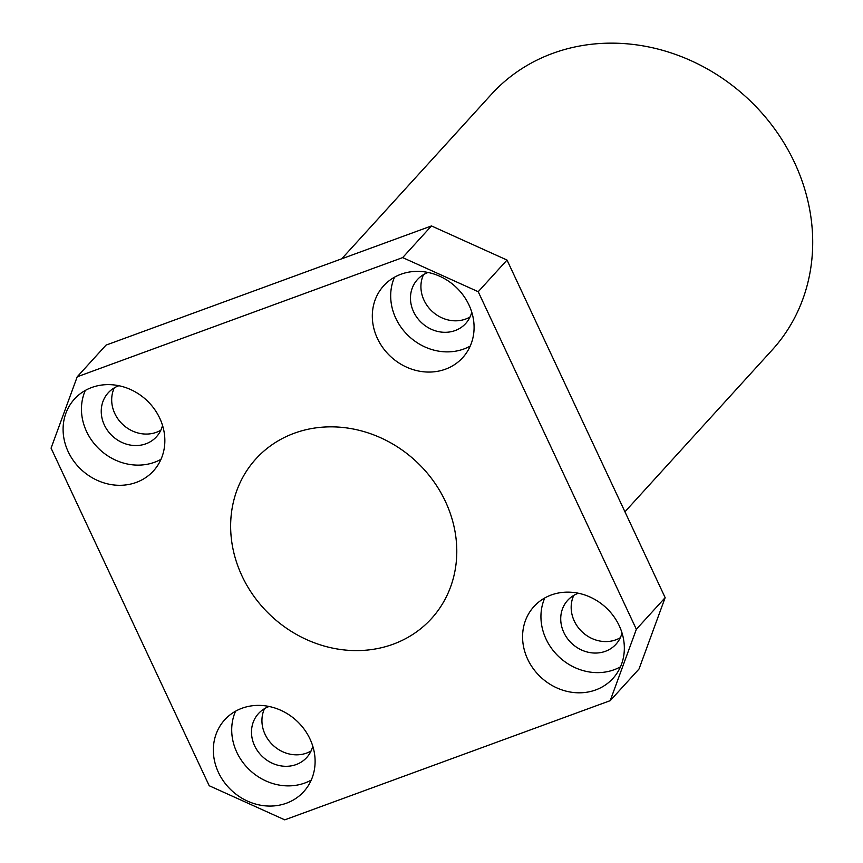 <?xml version="1.0" encoding="UTF-8"?>
<svg xmlns="http://www.w3.org/2000/svg" width="863" height="863" viewBox="0 0 863 863"><rect width="100%" height="100%" fill="white"/><g stroke="black" fill="none" stroke-linecap="round" stroke-linejoin="round"><path stroke-width="1.29" d="M235.567 711.198A53.398 47.659 -137.7 0 0 236.818 752.299A53.398 47.659 -137.7 0 0 311.252 780.066M269.137 706.484A32.632 29.126 -137.7 0 0 258.458 713.582A32.632 29.126 -137.7 0 0 254.617 745.783A32.632 29.126 -137.7 0 0 306.721 757.509A32.632 29.126 -137.7 0 0 312.784 746.204M218.458 772.482A53.398 47.659 42.3 0 1 224.725 719.785A53.398 47.659 42.3 0 1 296.3 720.476A53.398 47.659 42.3 0 1 303.722 791.662A53.398 47.659 42.3 0 1 218.458 772.482M264.542 708.631A32.632 29.126 -137.7 0 0 265.06 734.305A32.632 29.126 -137.7 0 0 311.079 750.972M544.79 597.951A53.398 47.659 -137.7 0 0 546.052 639.052A53.398 47.659 -137.7 0 0 620.475 666.819M578.372 593.237A32.632 29.126 -137.7 0 0 567.681 600.324A32.632 29.126 -137.7 0 0 563.852 632.536A32.632 29.126 -137.7 0 0 615.955 644.251A32.632 29.126 -137.7 0 0 622.018 632.957M527.692 659.235A53.398 47.659 42.3 0 1 533.96 606.538A53.398 47.659 42.3 0 1 605.535 607.218A53.398 47.659 42.3 0 1 612.946 678.415A53.398 47.659 42.3 0 1 527.692 659.235M573.776 595.384A32.632 29.126 -137.7 0 0 574.294 621.058A32.632 29.126 -137.7 0 0 620.303 637.725M394.542 277.185A53.398 47.659 -137.7 0 0 395.804 318.296A53.398 47.659 -137.7 0 0 470.227 346.063M428.113 272.471A32.632 29.126 -137.7 0 0 417.433 279.569A32.632 29.126 -137.7 0 0 413.593 311.78A32.632 29.126 -137.7 0 0 465.707 323.496A32.632 29.126 -137.7 0 0 471.759 312.19M377.433 338.479A53.398 47.659 42.3 0 1 383.701 285.772A53.398 47.659 42.3 0 1 455.276 286.462A53.398 47.659 42.3 0 1 462.697 357.66A53.398 47.659 42.3 0 1 377.433 338.479M423.528 274.628A32.632 29.126 -137.7 0 0 424.046 300.302A32.632 29.126 -137.7 0 0 470.055 316.969M85.308 390.443A53.398 47.659 -137.7 0 0 86.57 431.543A53.398 47.659 -137.7 0 0 160.993 459.31M118.878 385.729A32.632 29.126 -137.7 0 0 108.199 392.827A32.632 29.126 -137.7 0 0 104.369 425.028A32.632 29.126 -137.7 0 0 156.473 436.754A32.632 29.126 -137.7 0 0 162.535 425.448M68.209 451.727A53.398 47.659 42.3 0 1 74.477 399.03A53.398 47.659 42.3 0 1 146.052 399.709A53.398 47.659 42.3 0 1 153.463 470.907A53.398 47.659 42.3 0 1 68.209 451.727M114.294 387.875A32.632 29.126 -137.7 0 0 114.811 413.55A32.632 29.126 -137.7 0 0 160.82 430.216M610.206 700.659L639.019 669.008L665.157 597.638L636.355 629.289L610.206 700.659L284.768 819.85L209.202 785.729L51.068 448.145L77.217 376.786L106.02 345.124L431.468 225.933L402.665 257.595L478.221 291.716L507.023 260.054L431.468 225.933M636.355 629.289L478.221 291.716M402.665 257.595L77.217 376.786M242.007 575.966A118.663 105.922 42.3 0 1 255.944 458.857A118.663 105.922 42.3 0 1 415.006 460.378A118.663 105.922 42.3 0 1 431.478 618.588A118.663 105.922 42.3 0 1 242.007 575.966M665.157 597.638L507.023 260.054M624.941 511.781L772.223 349.925A189.871 169.472 -137.7 0 0 745.859 96.796A189.871 169.472 -137.7 0 0 491.371 94.358L341.726 258.803"/></g></svg>
